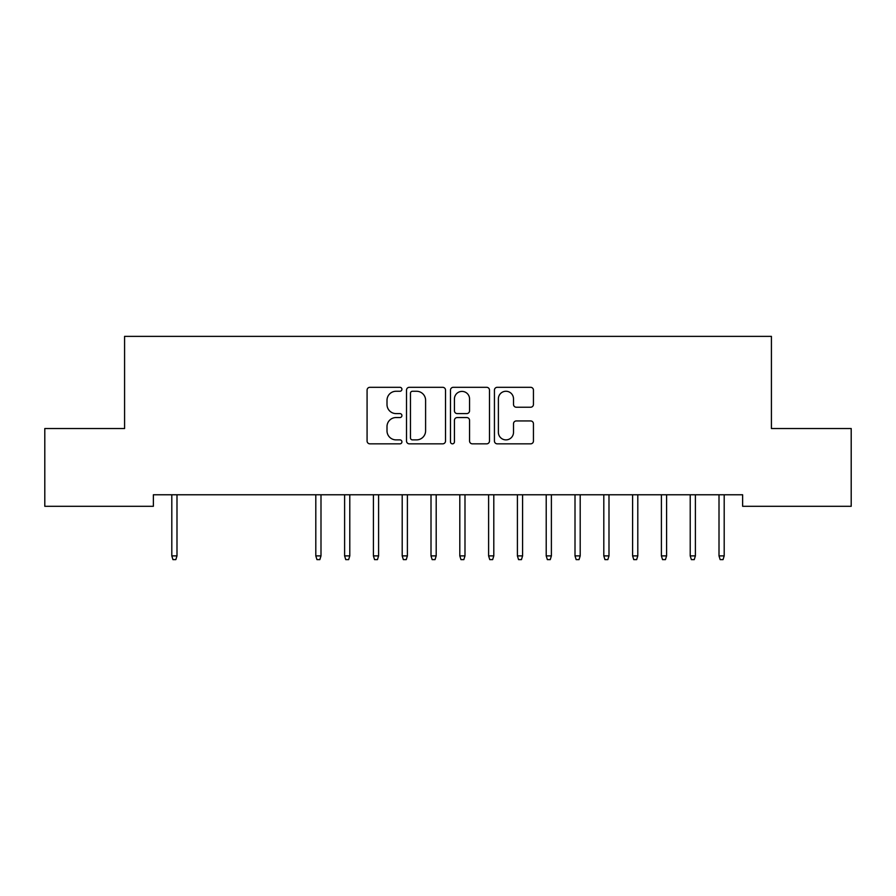 <?xml version="1.0" encoding="UTF-8"?>
<svg xmlns="http://www.w3.org/2000/svg" width="896" height="896" viewBox="0 0 896 896"><rect width="100%" height="100%" fill="white"/><g stroke="black" fill="none" stroke-linecap="round" stroke-linejoin="round"><path stroke-width="1.34" d="M401.923 389.278A1.982 1.982 0 0 0 399.941 387.307L369.902 387.307A2.822 2.822 0 0 0 367.08 390.13L367.08 441.011A2.822 2.822 0 0 0 369.902 443.845L399.941 443.845A1.982 1.982 0 0 0 401.923 441.862A1.982 1.982 0 0 0 399.941 439.88L396.054 439.88A9.05 9.05 0 0 1 387.005 430.842L387.005 426.597A9.05 9.05 0 0 1 396.054 417.547L399.941 417.547A1.982 1.982 0 0 0 401.923 415.576A1.982 1.982 0 0 0 399.941 413.594L396.054 413.594A9.05 9.05 0 0 1 387.005 404.544L387.005 400.31A9.05 9.05 0 0 1 396.054 391.261L399.941 391.261A1.982 1.982 0 0 0 401.923 389.278M530.611 407.232A2.822 2.822 0 0 0 533.445 404.41L533.445 390.13A2.822 2.822 0 0 0 530.611 387.307L497.258 387.307A2.822 2.822 0 0 0 494.435 390.13L494.435 441.011A2.822 2.822 0 0 0 497.258 443.845L530.611 443.845A2.822 2.822 0 0 0 533.445 441.011L533.445 423.774A2.822 2.822 0 0 0 530.611 420.941L516.342 420.941A2.822 2.822 0 0 0 513.509 423.774L513.509 432.32A7.56 7.56 0 0 1 505.949 439.88A7.56 7.56 0 0 1 498.389 432.32L498.389 398.821A7.56 7.56 0 0 1 505.949 391.261A7.56 7.56 0 0 1 513.509 398.821L513.509 404.41A2.822 2.822 0 0 0 516.342 407.232L530.611 407.232M742.627 494.771L153.373 494.771L153.373 506.296L44.8 506.296L44.8 428.534L124.578 428.534L124.578 336.37L771.422 336.37L771.422 428.534L851.2 428.534L851.2 506.296L742.627 506.296L742.627 494.771M445.525 390.13A2.822 2.822 0 0 0 442.702 387.307L409.338 387.307A2.822 2.822 0 0 0 406.515 390.13L406.515 441.011A2.822 2.822 0 0 0 409.338 443.845L442.702 443.845A2.822 2.822 0 0 0 445.525 441.011L445.525 390.13M453.298 387.307L486.662 387.307A2.822 2.822 0 0 1 489.485 390.13L489.485 441.011A2.822 2.822 0 0 1 486.662 443.845L472.382 443.845A2.822 2.822 0 0 1 469.56 441.011L469.56 420.381A2.822 2.822 0 0 0 466.726 417.547L457.262 417.547A2.822 2.822 0 0 0 454.429 420.381L454.429 441.862A1.982 1.982 0 0 1 452.458 443.845A1.982 1.982 0 0 1 450.475 441.862L450.475 390.13A2.822 2.822 0 0 1 453.298 387.307M412.451 391.261A1.982 1.982 0 0 0 410.469 393.243L410.469 437.909A1.982 1.982 0 0 0 412.451 439.88L416.55 439.88A9.05 9.05 0 0 0 425.6 430.842L425.6 400.31A9.05 9.05 0 0 0 416.55 391.261L412.451 391.261M469.56 398.966A7.56 7.56 0 0 0 461.989 391.406A7.56 7.56 0 0 0 454.429 398.966L454.429 410.76A2.822 2.822 0 0 0 457.262 413.594L466.726 413.594A2.822 2.822 0 0 0 469.56 410.76L469.56 398.966M176.994 555.89L175.84 559.63L172.962 559.63L171.808 555.89L176.994 555.89L176.994 494.771M171.808 555.89L171.808 494.771M320.992 555.89L319.838 559.63L316.96 559.63L315.806 555.89L320.992 555.89L320.992 494.771M315.806 555.89L315.806 494.771M349.787 555.89L348.645 559.63L345.755 559.63L344.613 555.89L349.787 555.89L349.787 494.771M344.613 555.89L344.613 494.771M378.594 555.89L377.44 559.63L374.562 559.63L373.408 555.89L378.594 555.89L378.594 494.771M373.408 555.89L373.408 494.771M407.389 555.89L406.235 559.63L403.357 559.63L402.203 555.89L407.389 555.89L407.389 494.771M402.203 555.89L402.203 494.771M436.195 555.89L435.042 559.63L432.163 559.63L431.01 555.89L436.195 555.89L436.195 494.771M431.01 555.89L431.01 494.771M464.99 555.89L463.837 559.63L460.958 559.63L459.805 555.89L464.99 555.89L464.99 494.771M459.805 555.89L459.805 494.771M493.797 555.89L492.643 559.63L489.765 559.63L488.611 555.89L493.797 555.89L493.797 494.771M488.611 555.89L488.611 494.771M522.592 555.89L521.438 559.63L518.56 559.63L517.406 555.89L522.592 555.89L522.592 494.771M517.406 555.89L517.406 494.771M551.387 555.89L550.245 559.63L547.355 559.63L546.213 555.89L551.387 555.89L551.387 494.771M546.213 555.89L546.213 494.771M580.194 555.89L579.04 559.63L576.162 559.63L575.008 555.89L580.194 555.89L580.194 494.771M575.008 555.89L575.008 494.771M608.989 555.89L607.835 559.63L604.957 559.63L603.803 555.89L608.989 555.89L608.989 494.771M603.803 555.89L603.803 494.771M637.795 555.89L636.642 559.63L633.763 559.63L632.61 555.89L637.795 555.89L637.795 494.771M632.61 555.89L632.61 494.771M666.59 555.89L665.437 559.63L662.558 559.63L661.405 555.89L666.59 555.89L666.59 494.771M661.405 555.89L661.405 494.771M695.397 555.89L694.243 559.63L691.365 559.63L690.211 555.89L695.397 555.89L695.397 494.771M690.211 555.89L690.211 494.771M724.192 555.89L723.038 559.63L720.16 559.63L719.006 555.89L724.192 555.89L724.192 494.771M719.006 555.89L719.006 494.771"/></g></svg>
